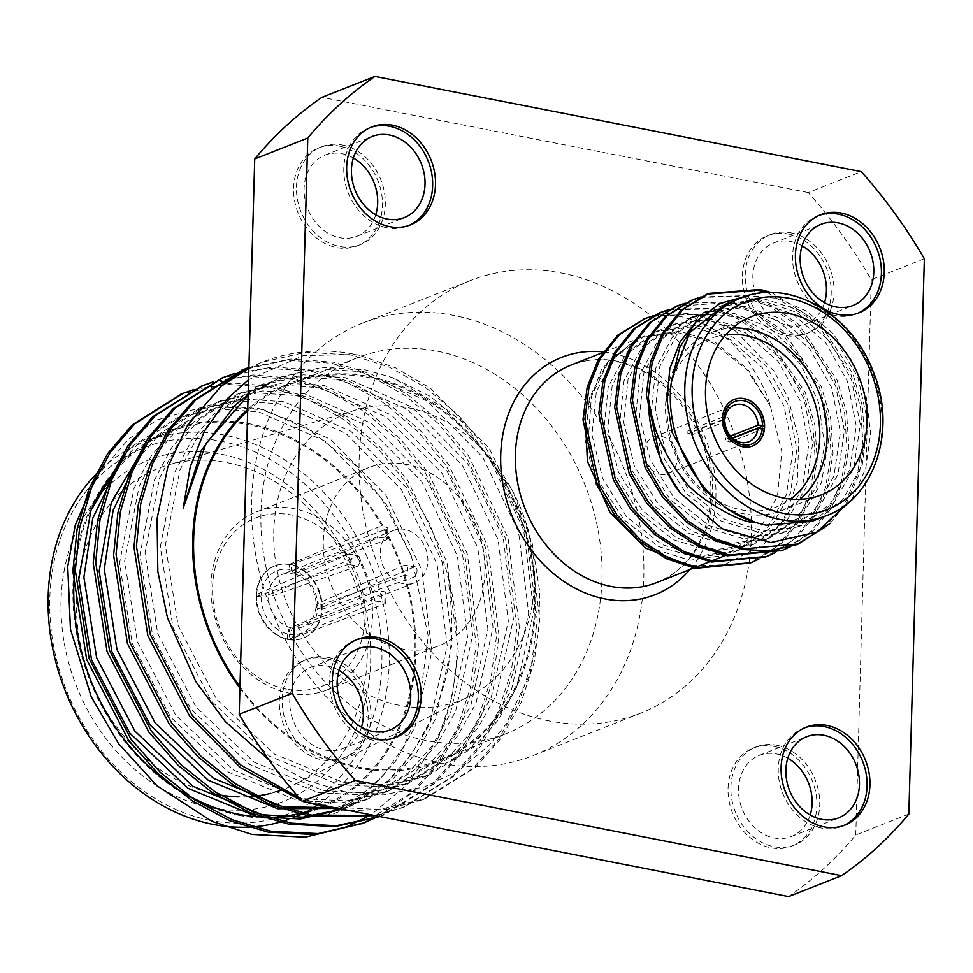 <?xml version="1.0" encoding="UTF-8"?>
<svg xmlns="http://www.w3.org/2000/svg" width="973" height="973" viewBox="0 0 973 973"><rect width="100%" height="100%" fill="white"/><g stroke="black" fill="none" stroke-linecap="round" stroke-linejoin="round"><path stroke-width="0.73" stroke-dasharray="4.87 3.65" d="M426.028 740.514A202.129 165.167 -111.5 0 1 264.571 559.828A202.129 165.167 -111.5 0 1 357.286 357.784A202.129 165.167 -111.5 0 1 436.913 351.095A202.129 165.167 -111.5 0 1 598.371 531.781A202.129 165.167 -111.5 0 1 505.656 733.824A202.129 165.167 -111.5 0 1 426.028 740.514M441.474 763.306A232.45 189.942 68.5 0 0 533.046 755.607A232.45 189.942 68.5 0 0 624.411 469.679A232.45 189.942 68.5 0 0 362.418 323.17A232.45 189.942 68.5 0 0 255.79 555.51A232.45 189.942 68.5 0 0 441.474 763.306M549.003 720.884A232.45 189.942 -111.5 0 1 363.318 513.087A232.45 189.942 -111.5 0 1 469.947 280.747A232.45 189.942 -111.5 0 1 561.506 273.048A232.45 189.942 -111.5 0 1 747.191 480.844A232.45 189.942 -111.5 0 1 640.562 713.185A232.45 189.942 -111.5 0 1 549.003 720.884M924.35 258.733L871.297 279.665A465.422 380.321 -111.5 0 0 808.259 192.569L861.312 171.637M908.843 814.06L855.79 834.992A465.422 380.321 -111.5 0 1 788.604 896.595M342.301 144.989A52.664 43.031 -111.5 0 1 384.371 192.058A52.664 43.031 -111.5 0 1 360.217 244.697A52.664 43.031 -111.5 0 1 300.864 211.506A52.664 43.031 -111.5 0 1 321.564 146.728A52.664 43.031 -111.5 0 1 342.301 144.989M339.455 146.108A52.664 43.031 -111.5 0 1 381.513 193.189A52.664 43.031 -111.5 0 1 357.359 245.828A52.664 43.031 -111.5 0 1 298.006 212.637A52.664 43.031 -111.5 0 1 318.706 147.86A52.664 43.031 -111.5 0 1 339.455 146.108M353.357 157.967A43.615 35.636 68.5 0 0 342.058 153.698A43.615 35.636 68.5 0 0 324.885 155.145A43.615 35.636 68.5 0 0 304.877 198.735A43.615 35.636 68.5 0 0 339.711 237.728A43.615 35.636 68.5 0 0 356.896 236.281A43.615 35.636 68.5 0 0 375.773 214.778M327.998 657.371A52.664 43.031 -111.5 0 1 370.056 704.452A52.664 43.031 -111.5 0 1 345.901 757.091A52.664 43.031 -111.5 0 1 286.548 723.9A52.664 43.031 -111.5 0 1 307.249 659.122A52.664 43.031 -111.5 0 1 327.998 657.371M325.14 658.502A52.664 43.031 -111.5 0 1 367.21 705.571A52.664 43.031 -111.5 0 1 343.055 758.21A52.664 43.031 -111.5 0 1 283.69 725.019A52.664 43.031 -111.5 0 1 304.391 660.241A52.664 43.031 -111.5 0 1 325.14 658.502M339.042 670.361A43.615 35.636 68.5 0 0 327.755 666.091A43.615 35.636 68.5 0 0 310.569 667.527A43.615 35.636 68.5 0 0 290.562 711.129A43.615 35.636 68.5 0 0 325.408 750.122A43.615 35.636 68.5 0 0 342.581 748.675A43.615 35.636 68.5 0 0 361.457 727.172M776.746 745.245A52.664 43.031 -111.5 0 1 818.804 792.314A52.664 43.031 -111.5 0 1 794.649 844.953A52.664 43.031 -111.5 0 1 735.296 811.762A52.664 43.031 -111.5 0 1 755.997 746.984A52.664 43.031 -111.5 0 1 776.746 745.245M773.888 746.364A52.664 43.031 -111.5 0 1 815.958 793.445A52.664 43.031 -111.5 0 1 791.803 846.072A52.664 43.031 -111.5 0 1 732.45 812.881A52.664 43.031 -111.5 0 1 753.151 748.103A52.664 43.031 -111.5 0 1 773.888 746.364M787.789 758.222A43.615 35.636 68.5 0 0 776.503 753.953A43.615 35.636 68.5 0 0 759.317 755.389A43.615 35.636 68.5 0 0 739.31 798.991A43.615 35.636 68.5 0 0 774.155 837.984A43.615 35.636 68.5 0 0 791.329 836.537A43.615 35.636 68.5 0 0 810.205 815.033M791.049 232.851A52.664 43.031 -111.5 0 1 833.119 279.92A52.664 43.031 -111.5 0 1 808.964 332.559A52.664 43.031 -111.5 0 1 749.611 299.368A52.664 43.031 -111.5 0 1 770.312 234.59A52.664 43.031 -111.5 0 1 791.049 232.851M788.203 233.97A52.664 43.031 -111.5 0 1 830.261 281.051A52.664 43.031 -111.5 0 1 806.106 333.69A52.664 43.031 -111.5 0 1 746.753 300.499A52.664 43.031 -111.5 0 1 767.454 235.721A52.664 43.031 -111.5 0 1 788.203 233.97M802.105 245.828A43.615 35.636 68.5 0 0 790.806 241.559A43.615 35.636 68.5 0 0 773.632 243.007A43.615 35.636 68.5 0 0 753.625 286.597A43.615 35.636 68.5 0 0 788.458 325.59A43.615 35.636 68.5 0 0 805.644 324.155A43.615 35.636 68.5 0 0 824.52 302.639M819.096 215.386A52.664 43.031 68.5 0 0 817.661 215.909A52.664 43.031 68.5 0 0 793.506 268.548A52.664 43.031 68.5 0 0 835.564 315.629A52.664 43.031 68.5 0 0 856.313 313.878A52.664 43.031 68.5 0 0 857.724 313.282M804.78 727.768A52.664 43.031 68.5 0 0 803.345 728.303A52.664 43.031 68.5 0 0 779.191 780.942A52.664 43.031 68.5 0 0 821.248 828.011A52.664 43.031 68.5 0 0 841.998 826.272A52.664 43.031 68.5 0 0 843.409 825.676M356.033 639.906A52.664 43.031 68.5 0 0 354.598 640.441A52.664 43.031 68.5 0 0 330.443 693.08A52.664 43.031 68.5 0 0 372.501 740.149A52.664 43.031 68.5 0 0 393.25 738.41A52.664 43.031 68.5 0 0 394.661 737.814M370.348 127.512A52.664 43.031 68.5 0 0 368.901 128.047A52.664 43.031 68.5 0 0 344.746 180.686A52.664 43.031 68.5 0 0 386.816 227.755A52.664 43.031 68.5 0 0 407.565 226.016A52.664 43.031 68.5 0 0 408.976 225.42M808.259 192.569L321.905 97.336M855.79 834.992L871.297 279.665M325.456 815.836C341.012 812.905 361.117 801.74 385.795 782.328C397.288 774.532 411.676 755.498 428.935 725.213C441.791 696.242 448.821 671.832 450.037 651.946C453.163 633.046 452.214 606.629 447.191 572.72L430.005 524.459L405.182 481.282L377.098 447.592L344.041 419.643L307.821 399.246L270.579 387.327L225.371 384.25L181.61 393.943M362.807 823.34L411.591 792.642L437.388 763.489L457.505 727.67L470.604 687.096L476.138 644.211L464.851 554.902L425.554 473.243L397.471 439.553L364.413 411.603L328.193 391.207L290.951 379.288L245.743 376.21L201.983 385.904M379.932 816.578L431.963 784.603L457.76 755.449L477.877 719.631L490.976 679.057L496.51 636.172L485.223 546.862L445.926 465.203L417.843 431.526L384.785 403.564L348.565 383.167L311.324 371.26L266.115 368.171L222.355 377.865M375.59 815.727L402.287 807.772L452.336 776.563L478.132 747.41L498.249 711.591L511.348 671.017L516.882 628.132L505.595 538.823L466.298 457.164L438.215 423.486L405.157 395.537L368.937 375.128L331.696 363.221L286.488 360.132L242.727 369.825M301.654 800.706L305.619 802.02M349.879 810.691L386.999 809.281L422.671 799.733L472.708 768.524L498.504 739.371L518.621 703.552L531.72 662.978L537.254 620.105L525.967 530.784L486.67 449.125L458.587 415.447L425.529 387.497L389.309 367.089L352.068 355.181L306.191 352.141L261.859 362.272L248.881 368.122M327.208 815.167L372.878 786.695L396.425 760.12L414.826 727.451L431.915 651.363L421.747 569.935L386.038 495.476L330.455 439.273L263.622 409.779L221.88 406.994L181.562 416.189L137.85 443.883L117.332 467.381M342.082 809.159L347.58 807.128L393.25 778.668L416.797 752.08L435.199 719.412L452.287 643.323L442.119 561.895L406.41 487.449L350.827 431.234L283.994 401.74L242.253 398.954L201.934 408.149L158.222 435.843L137.704 459.341M335.271 807.833L367.952 799.088L413.622 770.628L437.169 744.041L455.571 711.372L472.659 635.284L462.491 553.856L426.782 479.409L371.2 423.194L304.367 393.712L262.625 390.915L222.306 400.11L178.594 427.804L156.276 453.904L139.188 486.038L124.641 561.129L137.363 641.56L175.602 714.997L233.751 770.202L303.126 798.687L346.388 800.888L388.324 791.049L433.994 762.589L457.541 736.002L475.943 703.345L493.031 627.244L482.863 545.817L447.154 471.37L391.572 415.155L324.739 385.673L282.997 382.876L242.678 392.07L198.966 419.764L176.648 445.865L159.56 478.011L145.013 553.09L157.735 633.52L195.974 706.97L254.123 762.175L323.498 790.66L366.76 792.849L408.696 783.01L454.367 754.549L477.913 727.962L496.315 695.306L513.403 619.205L503.236 537.777L467.526 463.33L411.944 407.115L345.111 377.633L303.369 374.836L263.051 384.031L219.339 411.725L197.02 437.826L179.932 469.971L165.386 545.05L178.108 625.481L216.347 698.93L274.495 754.136L343.87 782.62L387.132 784.81L429.069 774.97L474.739 746.51L498.285 719.923L516.687 687.266L533.776 611.178L523.608 529.738L487.911 455.291L444.71 408.465L392.423 377.597L364.997 369.801L322.112 367.32L281.367 376.819L248.115 395.403M268.998 759.974L306.702 780.455L346.096 792.083L385.515 794.382L424.24 786.975L458.405 770.798L488.555 745.902L505.911 724.313L529.64 675.007L538.799 631.185L539.687 591.341L532.267 543.615L512.905 491.17L463.732 423.158L429.616 396.047L392.423 377.597M95.962 477.475L128.582 439.066L157.444 419.789L210.788 404.877L259.499 408.745L303.564 425.663L354.841 464.68L386.926 505.498L411.445 556.13L428.229 636.099L418.135 713.294L403.321 747.167L382.669 776.138L356.957 799.088L327.171 815.179M411.445 556.13L380.954 497.495L325.359 441.28L258.526 411.798L216.797 409.001L176.466 418.195L132.754 445.889L124.313 454.403M342.301 809.208L388.154 780.674L411.713 754.087L430.102 721.431L447.191 645.33L437.023 563.902L401.326 489.455L345.731 433.24L278.898 403.759L237.169 400.961L196.838 410.156L153.126 437.85L144.685 446.364M338.239 808.417L362.856 801.095L408.526 772.635L432.085 746.048L450.475 713.391L467.563 637.291L457.395 555.863L421.698 481.416L366.103 425.201L299.27 395.719L257.541 392.922L217.21 402.117L173.498 429.811L151.18 455.911L134.092 488.057L119.545 563.136L132.267 643.567L170.518 717.016L228.655 772.221L298.03 800.706L341.292 802.895L383.228 793.056L428.898 764.596L452.457 738.008L470.847 705.352L487.935 629.263L477.767 547.823L442.07 473.377L386.476 417.162L319.643 387.68L277.913 384.882L237.582 394.089L193.87 421.771L171.552 447.872L154.464 480.017L139.917 555.109L152.639 635.527L190.89 708.976L249.027 764.182L318.402 792.667L361.664 794.856L403.6 785.016L449.271 756.556L472.829 729.969L491.219 697.313L508.307 621.224L498.14 539.784L462.443 465.337L406.848 409.134L340.015 379.64L298.285 376.843L257.954 386.05L214.242 413.732L191.924 439.832L174.836 471.978L160.29 547.069L173.012 627.488L211.263 700.937L269.399 756.143L338.774 784.627L382.036 786.816L423.973 776.977L469.643 748.517L493.202 721.93L511.591 689.273L528.68 613.185L518.512 531.745L482.815 457.298L427.22 401.095L360.387 371.601L318.658 368.803L278.327 378.011L248.139 394.576M193.177 389.796L232.705 382.997L273.048 386.354L310.29 398.261L346.522 418.67L379.567 446.619L407.651 480.309L446.948 561.956L458.247 651.278L452.19 696.425L437.765 738.86L408.271 783.545L371.005 814.827M378.533 816.298L414.06 791.669L439.857 762.516L459.986 726.697L473.085 686.123L478.619 643.238L467.32 553.917L428.023 472.27L399.939 438.58L366.894 410.63L330.662 390.222L293.42 378.315L253.077 374.958L213.549 381.757M379.823 816.554L384.396 814.827L434.432 783.63L460.229 754.476L480.358 718.658L493.457 678.084L498.991 635.199L487.692 545.889L448.395 464.23L420.312 430.54L387.266 402.591L351.034 382.194L313.793 370.275L273.449 366.918L233.921 373.729M374.325 815.471L404.768 806.787L454.805 775.59L480.601 746.437L500.73 710.618L513.829 670.044L519.363 627.159L508.064 537.85L468.767 456.191L440.684 422.501L407.638 394.551L371.406 374.155L334.165 362.248L290.951 359.025L248.893 367.49M299.258 797.969L331.817 807.079L379.202 809.512L425.14 798.76L475.177 767.551L500.973 738.398L521.102 702.579L534.201 662.005L539.735 619.12L528.436 529.811L489.139 448.152L430.407 388.215L395.597 367.83L359.645 355.327L354.646 354.513L303.321 355.583L248.553 379.725M322.172 609.28L413.914 577.135A5.315 2.712 -78.9 0 0 416.967 571.783A5.315 2.712 -78.9 0 0 415.216 566.736A5.315 2.712 -78.9 0 0 414.194 566.894L322.221 607.237L322.148 609.28A38.835 31.732 68.5 0 0 322.197 608.259A38.835 31.732 68.5 0 0 322.209 607.237L322.221 607.237M261.153 597.337A33.508 27.378 68.5 0 0 287.643 633.934L290.526 627.658L376.065 591.389C382.876 590.976 385.867 591.56 385.028 593.153L292.545 628.047L289.431 634.287A33.508 27.378 68.5 0 0 317.66 608.405L316.018 606.52L404.513 575.298C408.903 570.446 409.001 567.04 404.792 565.058L316.079 604.221L317.721 606.349L322.209 607.237A38.835 31.732 -111.5 0 0 291.377 564.632L289.589 564.267L377.852 527.317A5.315 1.423 1.6 0 1 383.861 526.807A5.315 1.423 1.6 0 1 387.801 528.29A5.315 1.423 1.6 0 1 386.816 529.069L291.377 564.62L291.231 569.752L294.053 573.79L386.524 539.808L387.509 538.884L385.04 537.266L377.56 538.057L292.034 573.389L289.443 569.4A33.508 27.378 68.5 0 0 261.214 595.281L256.714 594.406L256.653 596.461L268.499 597.215L357.796 566.14L348.395 564.304A5.315 2.712 -78.9 0 0 351.46 558.952A5.315 2.712 -78.9 0 0 349.696 553.917A5.315 2.712 -78.9 0 0 348.675 554.075L358.076 555.911L349.696 553.917M415.216 566.736L404.792 565.058L414.194 566.894M404.513 575.298L413.914 577.135M317.66 608.405L322.148 609.28A38.835 31.732 -111.5 0 1 303.685 637.96A38.835 31.732 -111.5 0 1 289.285 639.407L288.397 639.249A38.835 31.732 68.5 0 0 289.285 639.407L289.431 634.287M261.214 595.281L268.56 594.917L358.076 555.911C361.372 557.687 361.275 561.105 357.796 566.14M348.675 554.075L256.702 594.406A38.835 31.732 68.5 0 0 256.677 595.427A38.835 31.732 68.5 0 0 256.665 596.461A38.835 31.732 -111.5 0 0 287.497 639.054L287.497 639.079A38.835 31.732 68.5 0 0 288.397 639.249L375.773 602.129A5.315 1.423 1.6 0 1 381.769 601.618A5.315 1.423 1.6 0 1 385.709 603.102A5.315 1.423 1.6 0 1 384.736 603.88L289.285 639.419M256.653 596.461L348.395 564.304M291.377 564.632A38.835 31.732 -111.5 0 0 290.477 564.437A38.835 31.732 68.5 0 0 289.589 564.279L289.443 569.4M386.816 529.069L386.524 539.808M377.852 527.317L377.56 538.057M376.065 591.389L375.773 602.129M385.709 603.102L386.001 592.508L385.028 593.153L384.736 603.88M287.643 633.934L287.497 639.054M217.234 794.467A172.282 140.781 -111.5 0 1 78.594 634.201A172.282 140.781 -111.5 0 1 168.548 464.851A172.282 140.781 -111.5 0 1 226.502 462.54A172.282 140.781 -111.5 0 1 362.905 610.314A172.282 140.781 -111.5 0 1 294.661 784.481A172.282 140.781 -111.5 0 1 281.185 790.222M276.855 791.657A172.282 140.781 -111.5 0 1 270.835 793.348M248.529 796.705A172.282 140.781 -111.5 0 1 238.969 796.851M210.91 807.651A183.508 149.951 68.5 0 0 352.396 568.743A183.508 149.951 68.5 0 0 84.25 516.237A183.508 149.951 68.5 0 0 210.91 807.651M404.853 529.446A28.193 23.036 68.5 0 0 393.749 530.382A28.193 23.036 68.5 0 0 382.669 565.058A28.193 23.036 68.5 0 0 414.437 582.827A28.193 23.036 68.5 0 0 427.366 554.646A28.193 23.036 68.5 0 0 404.853 529.446M286.427 689.176A90.428 73.887 -111.5 0 1 224.021 545.585A90.428 73.887 -111.5 0 1 356.154 571.455A90.428 73.887 -111.5 0 1 286.427 689.176M289.139 693.177A95.743 78.241 68.5 0 0 326.855 690.003A95.743 78.241 68.5 0 0 364.498 572.233A95.743 78.241 68.5 0 0 256.58 511.883A95.743 78.241 68.5 0 0 212.661 607.59A95.743 78.241 68.5 0 0 289.139 693.177M287.826 639.48A38.835 31.732 68.5 0 0 303.114 638.191A38.835 31.732 68.5 0 0 318.378 590.429A38.835 31.732 68.5 0 0 274.617 565.945A38.835 31.732 68.5 0 0 256.799 604.768A38.835 31.732 68.5 0 0 287.826 639.48M256.714 594.406A38.835 31.732 -111.5 0 1 275.189 565.727A38.835 31.732 -111.5 0 1 289.589 564.279M401.521 648.833A95.743 78.241 -111.5 0 1 325.031 563.245A95.743 78.241 -111.5 0 1 368.949 467.551A95.743 78.241 -111.5 0 1 406.665 464.376A95.743 78.241 -111.5 0 1 483.155 549.964A95.743 78.241 -111.5 0 1 439.237 645.671A95.743 78.241 -111.5 0 1 401.521 648.833M408.246 407.809A154.476 126.222 -111.5 0 1 530.553 540.307A154.476 126.222 -111.5 0 1 469.351 696.461A154.476 126.222 -111.5 0 1 286.67 602.932A154.476 126.222 -111.5 0 1 356.276 409.876A154.476 126.222 -111.5 0 1 408.246 407.809M210.557 820.458A196.801 160.825 -111.5 0 1 74.702 507.93A196.801 160.825 -111.5 0 1 362.297 564.243A196.801 160.825 -111.5 0 1 210.557 820.458M288.117 819.546A202.129 165.167 68.5 0 0 292.885 817.77A202.129 165.167 68.5 0 0 305.461 812.054M306.495 811.518A202.129 165.167 68.5 0 0 310.18 809.487M318.268 804.501A202.129 165.167 68.5 0 0 381.915 598.736A202.129 165.167 68.5 0 0 224.143 435.04A202.129 165.167 68.5 0 0 144.515 441.73A202.129 165.167 68.5 0 0 99.1 471.163M247.677 410.837A202.129 165.167 -111.5 0 1 289.978 384.347A202.129 165.167 -111.5 0 1 369.606 377.658A202.129 165.167 -111.5 0 1 531.063 558.344A202.129 165.167 -111.5 0 1 438.349 760.375A202.129 165.167 -111.5 0 1 239.978 686.756M239.93 688.203A203.187 166.03 68.5 0 0 520.701 677.67A203.187 166.03 68.5 0 0 369.631 376.624A203.187 166.03 68.5 0 0 247.726 409.402M115.848 470.47A202.129 165.167 -111.5 0 1 170.19 431.611A202.129 165.167 -111.5 0 1 249.806 424.921A202.129 165.167 -111.5 0 1 411.275 605.607A202.129 165.167 -111.5 0 1 318.56 807.639M313.561 809.5A202.129 165.167 -111.5 0 1 307.322 811.518M277.378 816.858A202.129 165.167 -111.5 0 1 257.419 816.797M75.444 565.325A202.129 165.167 -111.5 0 1 92.459 506.374M238.908 815.362A203.187 166.03 -111.5 0 1 98.65 492.691A203.187 166.03 -111.5 0 1 395.561 550.827A203.187 166.03 -111.5 0 1 238.908 815.362M294.053 573.79A28.193 23.036 -111.5 0 1 316.079 604.221M317.721 606.349A33.508 27.378 68.5 0 0 291.231 569.752M316.018 606.52A28.193 23.036 -111.5 0 1 302.639 626.94A28.193 23.036 -111.5 0 1 292.545 628.047M268.56 594.917A28.193 23.036 -111.5 0 1 281.939 574.496A28.193 23.036 -111.5 0 1 292.034 573.389M290.526 627.658A28.193 23.036 -111.5 0 1 268.499 597.215M437.765 738.86A232.973 190.38 68.5 0 0 447.191 572.72M248.869 368.183A232.973 190.38 -111.5 0 1 262.686 361.944A232.973 190.38 -111.5 0 1 354.464 354.233A232.973 190.38 -111.5 0 1 359.645 355.327M732.401 437.972L730.078 438.896L725.578 438.02L730.541 436.05M764.219 428.461L729.993 441.973L725.493 441.085A19.679 16.079 68.5 0 0 725.578 438.02M732.705 438.239L725.493 441.085M722.477 417.198L687.984 430.65L692.472 431.538A19.679 16.079 68.5 0 0 692.387 434.603L724.909 421.783M722.392 419.728L692.472 431.538M722.404 420.275L687.887 433.727L692.387 434.603M660.253 474.289A19.679 16.079 68.5 0 0 668.001 473.632A19.679 16.079 68.5 0 0 675.736 449.429A19.679 16.079 68.5 0 0 653.564 437.023A19.679 16.079 68.5 0 0 644.527 456.69A19.679 16.079 68.5 0 0 660.253 474.289M734.177 399.502A24.994 20.433 68.5 0 0 734.031 399.55A24.994 20.433 68.5 0 0 722.209 417.149M687.887 433.727A24.994 20.433 -111.5 0 1 687.984 430.65M722.112 420.227A24.994 20.433 68.5 0 0 742.533 446.887A24.994 20.433 68.5 0 0 752.384 446.06A24.994 20.433 68.5 0 0 752.53 446.011M730.078 438.896A24.994 20.433 -111.5 0 1 729.993 441.973M725.785 334.724A90.428 73.887 68.5 0 0 667.563 419.448A90.428 73.887 68.5 0 0 741.061 509.803A90.428 73.887 68.5 0 0 790.623 499.064M800.098 499.331A95.743 78.241 -111.5 0 1 781.489 510.63A95.743 78.241 -111.5 0 1 743.773 513.805A95.743 78.241 -111.5 0 1 667.283 428.205A95.743 78.241 -111.5 0 1 711.202 332.511A95.743 78.241 -111.5 0 1 732.523 328.047M771.589 292.569L819.436 322.951L852.81 373.571L862.419 406.325L864.729 441.085L859.147 474.301L846.595 502.713L830.078 523.486M701.144 296.911L744.248 295.719L772.039 305.765L798.541 324.374L836.975 379.823L846.571 412.576L848.894 447.337L843.299 480.553L830.747 508.964L813.343 530.601L790.538 546.668M685.308 303.162L728.4 301.971L756.191 312.017L782.693 330.638L821.127 386.074L830.723 418.828L833.046 453.588L827.451 486.804L814.9 515.216L797.495 536.853L774.69 552.919M669.46 309.414L712.552 308.222L740.356 318.268L766.846 336.889L805.279 392.326L814.875 425.079L817.198 459.84L811.604 493.068L799.064 521.467L781.647 543.104L758.843 559.171M653.613 315.666L696.704 314.474L735.843 331.258L773.949 370.908L788.045 397.799L798.784 439.687L797.301 482.061L783.557 519.789L763.233 544.88L724.24 564.778L689.237 565.69M696.936 320.652L719.801 306.386L756.264 301.666L792.764 313.938L825.566 342.532L847.495 381.331L856.252 425.943L849.77 469.947L829.799 504.476L797.678 526.977L759.195 532.499L720.823 520.944L685.916 493.189L662.09 455.133L651.363 411.311L655.766 368.122L673.888 334.323L703.953 312.637L740.429 307.918L776.916 320.19L809.731 348.784L831.66 387.595L840.417 432.194L833.922 476.198L813.939 510.74L781.83 533.228L743.348 538.738L704.987 527.208L670.081 499.441L646.242 461.384L635.515 417.563L639.918 374.374L658.052 340.574L690.149 318.11M696.206 316.225L698.31 315.702M703.041 314.741L737.887 316.687L772.136 333.8L800.852 364.547L818.767 402.688L824.581 445.646L816.566 486.597L796.717 518.5L765.982 539.48L727.5 545.002L689.139 533.459L654.233 505.692L630.395 467.636L619.667 423.814L624.07 380.625L642.204 346.826L672.258 325.14L708.721 320.409L745.233 332.693L778.035 361.287L799.976 400.098L808.721 444.697L802.239 488.701L782.268 523.231L750.147 545.731L711.652 551.253L673.292 539.711L638.385 511.956L614.559 473.9L603.819 430.066L608.222 386.877L626.357 353.077L656.41 331.392L692.885 326.66L729.385 338.945L762.187 367.539L784.116 406.349L792.886 450.949L786.391 494.953L766.42 529.494L734.299 551.983L696.376 557.553L658.563 546.546L623.888 519.704L599.733 482.523L588.276 439.638L591.377 396.643L608.076 362.309L636.549 339.358L607.322 362.43L589.358 397.872L585.296 440.465L595.804 483.934L619.254 521.844L652.214 548.614L689.821 560.229L726.49 555.048L758.003 532.511L777.476 496.035L781.83 451.581L770.373 406.252C767.466 394.929 761.068 381.428 751.192 365.751C749.222 361.19 728.582 338.13 722.112 335.089C710.91 326.855 699.222 321.26 687.047 318.293C679.835 315.556 667.831 314.997 651.059 316.602L644.576 318.779M585.041 413.853L601.898 368.305L636.549 339.358L640.684 337.595L677.05 332.389L713.477 343.214L746.838 369.57L770.373 406.252L747.799 369.193L715.41 342.447L679.945 331.246L644.54 336.086L614.486 357.76L596.352 391.572L591.949 434.749L602.676 478.57L626.515 516.627L661.421 544.394L699.782 555.936L738.264 550.414L734.299 551.983M671.735 378.85L688.604 333.143L723.803 304.804L760.278 300.085L796.765 312.369L829.58 340.951L851.521 379.786L860.266 424.362L853.771 468.366L833.8 502.895L801.679 525.396L763.197 530.917L724.824 519.363L689.918 491.608L666.091 453.552L655.364 409.73L659.767 366.553L677.889 332.742L707.955 311.068L744.43 306.337L780.918 318.621L813.72 347.203L835.649 386.026L844.406 430.613L837.923 474.617L817.94 509.159L785.831 531.647L747.337 537.169L708.976 525.627L674.07 497.872L650.244 459.815L639.516 415.982L643.907 372.805L662.041 339.005L692.095 317.32L688.106 318.889M698.103 315.24L734.031 313.367L769.643 327.682L800.815 357.273L821.066 395.841L828.607 439.82L821.467 482.584L801.521 516.031L769.971 537.911L731.489 543.421L693.129 531.878L658.222 504.123L634.384 466.067L623.657 422.233L628.059 379.056L646.194 345.257L676.247 323.571L712.723 318.852L749.21 331.124L782.012 359.718L803.953 398.516L812.698 443.129L806.216 487.132L786.245 521.662L754.124 544.162L715.641 549.684L677.269 538.13L642.362 510.375L618.512 472.294L607.809 428.497L612.212 385.32L630.334 351.508L660.399 329.823L696.863 325.104L733.362 337.388L766.165 365.97L788.094 404.768L796.851 449.38L790.356 493.384L770.385 527.913L738.264 550.414M851.837 499.55L865.715 468.572L870.604 433.374L866.238 397.02L853.187 362.674L832.718 333.252L806.775 311.226L777.707 298.358L748.115 295.634M767.454 292.618L816.566 322.768L850.889 374.337L860.497 407.079L862.808 441.851L857.213 475.067L844.673 503.479L824.97 527.208M700.232 297.397L742.314 296.473L770.117 306.519L796.607 325.14L835.041 380.589L844.649 413.33L846.972 448.103L841.377 481.319L828.826 509.73L808.648 533.885L781.793 550.536M676.259 306.276L726.478 302.725L754.27 312.771L780.772 331.392L819.205 386.84L828.801 419.582L831.124 454.355L825.53 487.57L812.978 515.982L792.8 540.137L765.946 556.787M668.536 309.901L710.631 308.976L738.422 319.022L764.924 337.643L803.357 393.092L812.954 425.833L815.277 460.606L809.682 493.822L797.142 522.233L776.953 546.388L750.098 563.039M812.066 521.309L842.788 499.599L862.297 464.668L867.661 421.796L857.979 377.524L834.798 338.592L801.63 310.898L763.501 298.723L726.235 303.868M735.843 331.258A132.973 108.66 68.5 0 0 651.059 316.602M604.16 351.995A127.536 104.22 -111.5 0 1 611.737 353.175A127.536 104.22 -111.5 0 1 706.836 441.985A127.536 104.22 -111.5 0 1 689.966 569.485M617.15 361.178A116.906 95.524 68.5 0 0 571.102 365.045C584.907 359.609 599.672 358.392 615.398 361.36C640.441 366.48 662.418 380.905 681.343 404.622C703.528 434.554 713.221 467.441 710.436 503.272C705.048 543.36 687.206 569.789 656.909 582.523A116.906 95.524 68.5 0 0 700.779 433.715A116.906 95.524 68.5 0 0 617.15 361.178M740.514 298.2A116.906 95.524 -111.5 0 1 872.282 371.881A116.906 95.524 -111.5 0 1 826.332 515.69M533.046 755.607L640.562 713.185M362.418 323.17L469.947 280.747M321.564 146.728L318.706 147.86M360.217 244.697L357.359 245.828M307.249 659.122L304.391 660.241M345.901 757.091L343.055 758.21M755.997 746.984L753.151 748.103M794.649 844.953L791.803 846.072M770.312 234.59L767.454 235.721M808.964 332.559L806.106 333.69M856.313 313.878L859.159 312.759M817.661 215.909L820.507 214.79M841.998 826.272L844.844 825.14M803.345 728.303L806.191 727.172M393.25 738.41L396.096 737.279M354.598 640.441L357.444 639.31M407.565 226.016L410.411 224.897M368.901 128.047L371.759 126.928M805.644 324.155L852.993 305.473M773.632 243.007L820.969 224.325M791.329 836.537L838.677 817.855M759.317 755.389L806.666 736.719M342.581 748.675L389.93 729.993M310.569 667.527L357.918 648.845M356.896 236.281L404.245 217.611M324.885 155.145L372.221 136.463M181.562 416.189L176.466 418.195M347.58 807.128L342.484 809.135M201.934 408.149L196.838 410.156M367.952 799.088L362.856 801.095M222.306 400.11L217.21 402.117M388.324 791.049L383.228 793.056M242.678 392.07L237.582 394.089M408.696 783.01L403.6 785.016M263.051 384.031L257.954 386.05M429.069 774.97L423.973 776.977M278.327 378.011L281.367 376.806M387.801 528.29L387.497 538.884M326.855 690.003L439.237 645.671M256.58 511.883L368.949 467.551M356.276 409.876L168.548 464.851M469.351 696.461L294.661 784.481M357.286 357.784L289.978 384.347M505.656 733.824L438.349 760.375M170.19 431.611L144.515 441.73M313.853 809.5L308.757 811.506M393.749 530.382L281.939 574.496M414.437 582.827L302.639 626.94M262.686 361.944L261.859 362.272M425.165 798.748L422.683 799.721M404.792 806.787L402.311 807.76M384.42 814.827L381.939 815.8M668.001 473.632L748.724 441.791M653.564 437.023L734.274 405.169M781.489 510.63L821.419 494.88M711.202 332.511L751.132 316.748M723.803 304.804L719.801 306.386M801.679 525.396L797.678 526.977M707.955 311.056L707.189 311.36M785.831 531.647L781.83 533.228M769.971 537.911L765.982 539.48M676.247 323.571L672.258 325.14M754.124 544.162L750.134 545.731M660.399 329.823L656.41 331.392M644.54 336.074L640.696 337.595M604.525 351.849L640.684 337.582"/><path stroke-width="1.46" d="M841.645 875.664A465.422 380.321 68.5 0 0 908.843 814.06L924.35 258.733A465.422 380.321 68.5 0 0 861.312 171.637L374.958 76.405L321.905 97.336A465.422 380.321 -111.5 0 0 254.719 158.94L307.772 138.008L292.253 693.335A465.422 380.321 68.5 0 0 355.291 780.431L841.645 875.664L788.604 896.595L302.238 801.363L355.291 780.431M292.253 693.335L239.212 714.267A465.422 380.321 -111.5 0 0 302.238 801.363M374.958 76.405A465.422 380.321 68.5 0 0 307.772 138.008M375.773 214.778A43.615 35.636 68.5 0 0 353.357 157.967M361.457 727.172A43.615 35.636 68.5 0 0 339.042 670.361M810.205 815.033A43.615 35.636 68.5 0 0 787.789 758.222M824.52 302.639A43.615 35.636 68.5 0 0 802.105 245.828M857.724 313.282A52.664 43.031 68.5 0 0 877.014 249.1A52.664 43.031 68.5 0 0 819.096 215.386M838.422 314.498A52.664 43.031 68.5 0 0 859.159 312.759A52.664 43.031 68.5 0 0 879.86 247.981A52.664 43.031 68.5 0 0 820.507 214.79A52.664 43.031 68.5 0 0 796.352 267.429A52.664 43.031 68.5 0 0 838.422 314.498M835.807 306.909A43.615 35.636 68.5 0 0 852.993 305.473A43.615 35.636 68.5 0 0 870.142 251.812A43.615 35.636 68.5 0 0 820.969 224.325A43.615 35.636 68.5 0 0 800.961 267.928A43.615 35.636 68.5 0 0 835.807 306.909M843.409 825.676A52.664 43.031 68.5 0 0 862.698 761.494A52.664 43.031 68.5 0 0 804.78 727.768M824.107 826.892A52.664 43.031 68.5 0 0 844.844 825.14A52.664 43.031 68.5 0 0 865.544 760.363A52.664 43.031 68.5 0 0 806.191 727.172A52.664 43.031 68.5 0 0 782.037 779.811A52.664 43.031 68.5 0 0 824.107 826.892M821.492 819.302A43.615 35.636 68.5 0 0 838.677 817.855A43.615 35.636 68.5 0 0 855.826 764.206A43.615 35.636 68.5 0 0 806.666 736.719A43.615 35.636 68.5 0 0 786.658 780.31A43.615 35.636 68.5 0 0 821.492 819.302M394.661 737.814A52.664 43.031 68.5 0 0 413.951 673.632A52.664 43.031 68.5 0 0 356.033 639.906M375.359 739.03A52.664 43.031 68.5 0 0 396.096 737.279A52.664 43.031 68.5 0 0 416.797 672.501A52.664 43.031 68.5 0 0 357.444 639.31A52.664 43.031 68.5 0 0 333.289 691.949A52.664 43.031 68.5 0 0 375.359 739.03M372.744 731.441A43.615 35.636 68.5 0 0 389.93 729.993A43.615 35.636 68.5 0 0 407.079 676.344A43.615 35.636 68.5 0 0 357.918 648.845A43.615 35.636 68.5 0 0 337.911 692.448A43.615 35.636 68.5 0 0 372.744 731.441M408.976 225.42A52.664 43.031 68.5 0 0 428.266 161.238A52.664 43.031 68.5 0 0 370.348 127.512M389.662 226.636A52.664 43.031 68.5 0 0 410.411 224.897A52.664 43.031 68.5 0 0 431.112 160.119A52.664 43.031 68.5 0 0 371.759 126.928A52.664 43.031 68.5 0 0 347.604 179.555A52.664 43.031 68.5 0 0 389.662 226.636M387.059 219.047A43.615 35.636 68.5 0 0 404.245 217.611A43.615 35.636 68.5 0 0 421.382 163.951A43.615 35.636 68.5 0 0 372.221 136.463A43.615 35.636 68.5 0 0 352.214 180.054A43.615 35.636 68.5 0 0 387.059 219.047M254.719 158.94L239.212 714.267M181.61 393.943L132.304 424.848L107.748 453.515L88.932 488.811L77.147 528.874L72.853 571.26L86.682 659.572L128.533 740.222L157.845 773.426L192.216 800.852L229.75 820.75L268.232 832.17L315.605 834.603L362.807 823.34M201.983 385.904L152.676 416.809L128.12 445.476L109.304 480.771L97.519 520.835L93.226 563.221L107.054 651.533L148.905 732.183L178.217 765.386L212.588 792.825L250.122 812.71L288.604 824.131L334.919 826.649L379.932 816.578M222.355 377.865L173.048 408.769L148.492 437.436L129.677 472.732L117.891 512.795L113.598 555.194L127.427 643.506L169.278 724.155L198.601 757.347L232.961 784.785L270.494 804.671L308.976 816.092L375.59 815.727M242.727 369.825L193.42 400.73L168.864 429.397L150.049 464.693L138.263 504.756L133.97 547.154L147.799 635.466L189.65 716.116L240.489 767.661L301.654 800.706M305.619 802.02L329.348 808.052L349.879 810.691M248.881 368.122L220.98 386.415L187.497 425.323L167.745 467.259L157.079 518.621L157.833 571.467L167.465 617.721L195.804 681.574L225.359 721.613L268.998 759.974M325.456 815.836L327.208 815.167L325.456 815.836M117.332 467.381L92.739 518.317L83.897 577.208L96.619 657.639L134.858 731.076L193.007 786.281L262.382 814.766L302.7 817.186L342.082 809.159M137.704 459.341L113.111 510.278L104.269 569.169L116.991 649.599L155.23 723.036L213.379 778.242L282.754 806.726L335.271 807.833M124.313 454.403L90.963 510.363L78.801 579.215L91.523 659.645L129.774 733.083L187.911 788.288L257.286 816.773L300.45 818.974L342.301 809.208M144.685 446.364L111.336 502.323L99.173 571.175L111.895 651.606L150.146 725.055L208.283 780.261L277.658 808.733L338.239 808.417M248.139 394.576L234.615 405.692L201.289 450.535L183.179 508.234L190.258 466.797L204.366 431.185L227.548 398.468L248.553 379.725M248.115 395.403L205.935 443.542L183.179 508.234M371.005 814.827L345.707 827.366L305.254 837.194L251.971 834.445L212.017 821.419L157.091 785.868L118.499 743.542L91.219 696.717L70.445 629.166L67.733 566.59L75.201 525.262L95.962 477.475M193.177 389.796L182.851 393.445L134.773 423.875L110.217 452.53L91.413 487.838L79.616 527.889L75.322 570.287L89.163 658.599L131.002 739.249L160.326 772.453L194.685 799.879L232.219 819.765L270.701 831.185L318.086 833.63L364.024 822.866L378.533 816.298M213.549 381.757L203.248 385.393L155.145 415.836L130.589 444.503L111.786 479.798L99.988 519.862L95.695 562.248L109.535 650.56L151.374 731.21L180.698 764.413L215.057 791.84L252.591 811.737L291.073 823.158L336.001 825.785L379.823 816.554M233.921 373.729L223.595 377.366L175.517 407.796L150.961 436.463L132.158 471.759L120.36 511.822L116.067 554.209L129.908 642.521L171.747 723.17L201.07 756.374L235.43 783.8L272.963 803.698L311.445 815.119L374.325 815.471M248.893 367.49L243.992 369.314L195.889 399.757L171.333 428.424L152.53 463.72L140.732 503.783L136.439 546.169L150.28 634.481L192.119 715.131L240.757 764.997L299.258 797.969M281.185 790.222A172.282 140.781 -111.5 0 1 276.855 791.657M270.835 793.348A172.282 140.781 -111.5 0 1 248.529 796.705M238.969 796.851A172.282 140.781 -111.5 0 1 217.234 794.467M99.1 471.163A202.129 165.167 68.5 0 0 59.791 675.663A202.129 165.167 68.5 0 0 213.269 824.459A202.129 165.167 68.5 0 0 288.117 819.546M305.461 812.054A202.129 165.167 68.5 0 0 306.495 811.518M310.18 809.487A202.129 165.167 68.5 0 0 318.268 804.501M239.978 686.756A202.129 165.167 -111.5 0 1 247.677 410.837M247.726 409.402A203.187 166.03 68.5 0 0 239.93 688.203M313.853 809.5L318.56 807.639A202.129 165.167 -111.5 0 1 313.561 809.5M307.322 811.518A202.129 165.167 -111.5 0 1 277.378 816.858M257.419 816.797A202.129 165.167 -111.5 0 1 75.444 565.325M92.459 506.374A202.129 165.167 -111.5 0 1 115.848 470.47M220.98 386.415A232.973 190.38 -111.5 0 1 248.869 368.183M732.401 437.972L764.304 425.396L758.089 425.189A19.679 16.079 68.5 0 0 734.274 405.169A19.679 16.079 68.5 0 0 724.994 418.706L722.392 419.728M730.541 436.05L758.089 425.189M722.404 420.275L724.909 421.783A19.679 16.079 68.5 0 0 740.964 442.435A19.679 16.079 68.5 0 0 748.724 441.791A19.679 16.079 68.5 0 0 758.003 428.266L764.219 428.461A24.994 20.433 68.5 0 1 752.53 446.011M758.003 428.266L732.705 438.239M724.994 418.706L722.477 417.198M723.997 417.502A22.878 18.694 -111.5 0 1 743.822 400.779A22.878 18.694 -111.5 0 1 762.504 425.043M764.304 425.396A24.994 20.433 68.5 0 0 734.177 399.502M742.825 446.777A24.994 20.433 68.5 0 0 752.664 445.95A24.994 20.433 68.5 0 0 762.491 415.191A24.994 20.433 68.5 0 0 734.323 399.441A24.994 20.433 68.5 0 0 722.854 424.435A24.994 20.433 68.5 0 0 742.825 446.777M790.623 499.064A90.428 73.887 68.5 0 0 812.224 395.573A90.428 73.887 68.5 0 0 725.785 334.724M732.523 328.047A95.743 78.241 -111.5 0 1 819.12 392.861A95.743 78.241 -111.5 0 1 800.098 499.331M783.703 498.042A95.743 78.241 68.5 0 0 821.419 494.88A95.743 78.241 68.5 0 0 859.05 377.098A95.743 78.241 68.5 0 0 751.132 316.748A95.743 78.241 68.5 0 0 707.213 412.455A95.743 78.241 68.5 0 0 783.703 498.042M748.115 295.634L719.813 303.503L696.34 321.309L679.823 347.264L671.297 382.584C663.294 440.769 703.698 507.675 755.839 522.562C739.322 523.973 691.231 493.725 683.265 478.923C674.034 468.597 664.316 451.204 659.925 440.416C655.157 430.686 651.29 416.408 648.298 397.556L652.08 362.953L663.781 333.447L682.997 309.487L708.916 293.384L760.083 289.468L771.589 292.569M830.078 523.486L798.59 543.907L745.014 548.784L715.958 539.224L688.069 521.163L664.364 496.048L646.996 466.748L632.438 400.28L636.646 367.612L647.933 339.699L667.15 315.739L693.068 299.635L701.144 296.911M790.538 546.668L782.779 550.146L729.166 555.036L700.11 545.476L672.234 527.415L648.517 502.299L631.149 473L616.59 406.532L620.798 373.863L632.097 345.95L651.29 322.002L677.196 305.899L685.308 303.162M774.69 552.919L766.919 556.41L713.318 561.287L684.274 551.727L656.386 533.666L632.669 508.551L615.313 479.251L600.742 412.783L604.951 380.115L616.25 352.202L635.466 328.242L661.385 312.138L669.46 309.414M758.843 559.171L751.071 562.662L697.471 567.539L668.427 557.979L640.538 539.918L616.833 514.802L599.465 485.503L584.907 419.035L589.103 386.366L600.402 358.453L619.606 334.505L645.513 318.402L653.613 315.666M826.332 515.69A116.906 95.524 -111.5 0 1 780.273 519.558A116.906 95.524 -111.5 0 1 686.889 415.045A116.906 95.524 -111.5 0 1 740.514 298.2C787.376 277.792 851.448 312.479 873.304 371.808C897.495 429.969 874.326 498.638 826.332 515.69L812.066 521.309L766.019 525.165L755.839 522.562L728.266 509.803L703.443 488.811L672.148 432.438L666.931 400.073L669.813 368.645L680.127 341.815L696.936 320.652M690.149 318.11L696.206 316.225M698.31 315.702L703.041 314.741M689.237 565.69L645.804 548.152L610.083 512.601L587.437 461.263L585.041 413.853M692.095 317.32L698.103 315.24M767.454 292.618L758.162 290.222L706.97 294.15L681.064 310.253L661.859 334.201L650.56 362.126L646.364 394.795L660.922 461.263L679.872 492.63L722.027 528.692L770.798 542.581L816.931 532.061L851.837 499.55M824.97 527.208L796.705 544.649L770.081 550.888L743.08 549.538L714.036 539.991L686.147 521.917L662.443 496.802L645.075 467.514L630.516 401.046L634.712 368.378L646.011 340.453L665.228 316.505L691.134 300.402L700.232 297.397M781.793 550.536L727.245 555.79L698.188 546.242L670.3 528.169L646.595 503.053L629.227 473.766L614.668 407.298L618.877 374.629L630.163 346.704L649.38 322.744L676.259 306.276M765.946 556.787L711.397 562.041L682.341 552.494L654.464 534.42L630.747 509.305L613.391 480.017L598.821 413.549L603.029 380.881L614.328 352.956L633.52 329.008L659.426 312.917L668.536 309.901M750.098 563.039L695.549 568.293L666.505 558.745L638.616 540.672L614.9 515.556L597.544 486.269L582.985 419.801L587.181 387.132L598.48 359.207L617.733 335.211L644.576 318.779M726.235 303.868L690.064 332.292L671.735 378.85M679.872 492.63A132.973 108.66 -111.5 0 1 648.298 397.556M762.418 428.108A22.878 18.694 -111.5 0 1 742.594 444.843A22.878 18.694 -111.5 0 1 723.912 420.579M689.966 569.485A127.536 104.22 -111.5 0 1 511.36 514.279A127.536 104.22 -111.5 0 1 604.16 351.995M604.525 351.849L571.102 365.045A116.906 95.524 68.5 0 0 525.152 508.843A116.906 95.524 68.5 0 0 656.909 582.523L726.503 555.072M783.277 513.306A111.579 91.182 68.5 0 0 869.303 368.037A111.579 91.182 68.5 0 0 706.252 336.111A111.579 91.182 68.5 0 0 783.277 513.306M308.757 811.506L293.481 817.539M243.968 369.326L241.486 370.312M223.595 377.366L221.114 378.351M203.223 385.405L200.742 386.378M182.851 393.445L180.37 394.418M364.048 822.866L361.567 823.839M707.955 311.056L703.953 312.637M726.223 303.844L740.514 298.2M749.137 563.416L751.071 562.662M764.985 557.164L766.906 556.41M780.832 550.913L782.754 550.159M796.68 544.661L798.59 543.907M643.615 319.144L645.537 318.39M659.451 312.905L661.385 312.138M675.298 306.653L677.22 305.887M691.146 300.402L693.068 299.635M706.994 294.15L708.916 293.384"/></g></svg>
